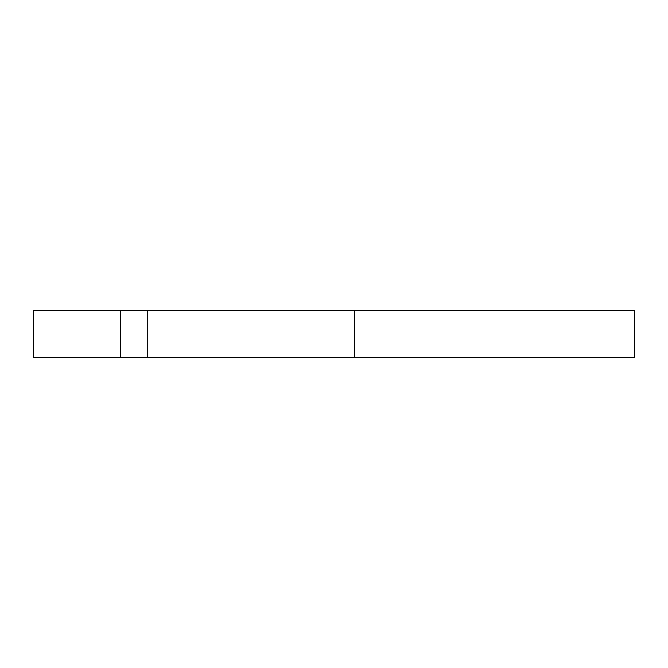 <?xml version="1.0" encoding="UTF-8"?>
<svg xmlns="http://www.w3.org/2000/svg" width="668" height="668" viewBox="0 0 668 668"><rect width="100%" height="100%" fill="white"/><g stroke="black" fill="none" stroke-linecap="round" stroke-linejoin="round"><path stroke-width="1" d="M354.783 357.605L634.6 357.605L354.599 357.605L354.599 310.395L634.6 310.395L354.783 310.395M354.599 357.605L147.737 357.605L147.737 310.395L354.599 310.395M147.737 357.605L120.449 357.605L120.449 310.395L147.737 310.395M120.449 357.605L33.4 357.605L33.4 310.395L120.449 310.395M634.6 357.605L634.6 310.395"/></g></svg>
